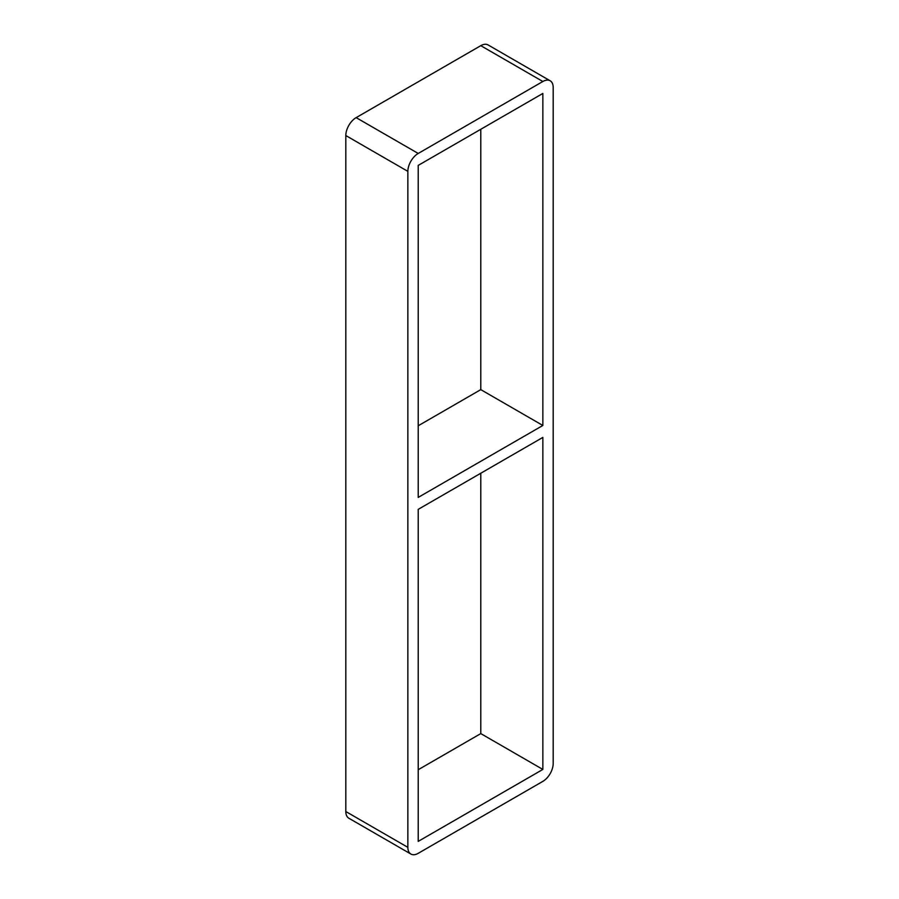 <?xml version="1.0" encoding="UTF-8"?>
<svg xmlns="http://www.w3.org/2000/svg" width="899" height="899" viewBox="0 0 899 899"><rect width="100%" height="100%" fill="white"/><g stroke="black" fill="none" stroke-linecap="round" stroke-linejoin="round"><path stroke-width="1.35" d="M418.215 509.362L542.85 437.408L542.85 769.432L418.215 841.385L418.215 509.362M542.85 425.463L418.215 497.417L418.215 165.405L542.85 93.451L542.85 425.463L480.785 389.638L418.215 425.766M480.785 389.638L480.785 129.276M345.812 811.527L345.812 135.547L407.865 171.372A14.631 8.451 -60 0 1 418.215 153.459L356.15 117.634L480.785 45.669L542.85 81.506A14.631 8.451 -60 0 1 550.154 80.775A14.631 8.451 -60 0 1 553.188 87.473L553.188 763.453A14.631 8.451 -60 0 1 542.85 781.366L418.215 853.331A14.631 8.451 -60 0 1 410.899 854.05A14.631 8.451 -60 0 1 407.865 847.352L345.812 811.527A14.631 8.451 120 0 0 348.846 818.225L410.899 854.05M356.15 117.634A14.631 8.451 120 0 0 345.812 135.547M550.154 80.775L488.101 44.95A14.631 8.451 120 0 0 480.785 45.669M418.215 769.724L480.785 733.595L480.785 473.234M407.865 171.372L407.865 847.352M542.85 81.506L418.215 153.459M480.785 733.595L542.85 769.432"/></g></svg>
